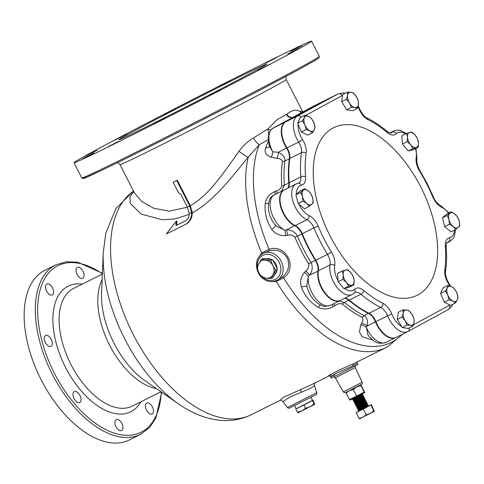 <?xml version="1.0" encoding="UTF-8"?>
<svg xmlns="http://www.w3.org/2000/svg" width="484" height="484" viewBox="0 0 484 484"><rect width="100%" height="100%" fill="white"/><g stroke="black" fill="none" stroke-linecap="round" stroke-linejoin="round"><path stroke-width="0.73" d="M269.606 146.192A5.524 4.06 19.1 0 1 268.239 147.33A5.524 4.06 19.1 0 1 265.692 147.862A120.298 66.193 -116.5 0 1 268.493 141.056M294.75 405.677L296.226 408.798L302.119 405.943L312.579 400.431L310.909 397.406M273.073 274.622A9.39 7.841 61.5 0 1 270.139 277.489A9.39 7.841 61.5 0 1 266.055 278.118L271.203 278.56L275.753 270.235L272.879 265.631L270.816 260.586L261.324 259.255L256.774 267.579L258.837 272.625L261.717 277.229L266.055 278.118A9.39 7.841 61.5 0 1 258.837 272.625A9.39 7.841 61.5 0 1 258.644 263.635A9.39 7.841 61.5 0 1 265.662 260.138A9.39 7.841 61.5 0 1 272.879 265.631A9.39 7.841 61.5 0 1 273.073 274.622M52.308 294.865A6.074 3.346 63.5 0 0 52.502 287.913A6.074 3.346 63.5 0 0 46.827 284.017A6.074 3.346 63.5 0 0 46.766 284.048A6.074 3.346 63.5 0 0 46.573 291.005A6.074 3.346 63.5 0 0 52.248 294.895A6.074 3.346 63.5 0 0 52.308 294.865M51.05 346.314A6.074 3.346 63.5 0 0 51.243 339.363A6.074 3.346 63.5 0 0 45.569 335.466A6.074 3.346 63.5 0 0 45.508 335.497A6.074 3.346 63.5 0 0 45.315 342.448A6.074 3.346 63.5 0 0 50.989 346.344A6.074 3.346 63.5 0 0 51.05 346.314M79.793 402.488A6.074 3.346 63.5 0 0 79.987 395.537A6.074 3.346 63.5 0 0 74.312 391.641A6.074 3.346 63.5 0 0 74.258 391.671A6.074 3.346 63.5 0 0 74.058 398.622A6.074 3.346 63.5 0 0 79.733 402.519A6.074 3.346 63.5 0 0 79.793 402.488M121.702 430.476A6.074 3.346 63.5 0 0 121.901 423.524A6.074 3.346 63.5 0 0 116.22 419.628A6.074 3.346 63.5 0 0 116.166 419.658A6.074 3.346 63.5 0 0 115.966 426.616A6.074 3.346 63.5 0 0 121.641 430.506A6.074 3.346 63.5 0 0 121.702 430.476M152.224 413.893A6.074 3.346 63.5 0 0 152.424 406.941A6.074 3.346 63.5 0 0 146.749 403.045A6.074 3.346 63.5 0 0 146.688 403.075A6.074 3.346 63.5 0 0 146.489 410.027A6.074 3.346 63.5 0 0 152.17 413.923A6.074 3.346 63.5 0 0 152.224 413.893M82.831 278.282A6.074 3.346 63.5 0 0 83.03 271.33A6.074 3.346 63.5 0 0 77.349 267.434A6.074 3.346 63.5 0 0 77.295 267.464A6.074 3.346 63.5 0 0 77.095 274.416A6.074 3.346 63.5 0 0 82.77 278.312A6.074 3.346 63.5 0 0 82.831 278.282M269.152 64.56L257.845 70.277L269.152 64.56M220.196 90.121L208.888 95.838L220.196 90.121M165.28 118.157L153.966 123.874L165.28 118.157M119.112 141.159L107.805 146.876L119.112 141.159M94.071 152.962L82.758 158.679L94.071 152.962M96.86 150.397L85.553 156.114L96.86 150.397M126.735 134.165L115.428 139.882L126.735 134.165M175.692 108.604L164.385 114.321L175.692 108.604M230.614 80.568L219.306 86.285L230.614 80.568M276.781 57.566L265.468 63.283L276.781 57.566M301.822 45.768L290.515 51.485L301.822 45.768M299.033 48.327L287.72 54.045L299.033 48.327M254.717 71.075A82.867 1.355 -27.1 0 0 266.557 64.184A82.867 1.355 -27.1 0 0 213.383 89.933A82.867 1.355 -27.1 0 0 130.849 132.791A82.867 1.355 -27.1 0 0 119.016 139.682A82.867 1.355 -27.1 0 0 172.183 113.934A82.867 1.355 -27.1 0 0 254.717 71.075M316.796 392.591C317.014 393.782 316.609 394.545 315.58 394.871L288.906 408.321L287.405 407.637L316.796 392.591L314.443 385.579L310.988 388.089L289.607 397.189L283.086 401.611C281.446 400.383 280.411 399.959 279.97 400.341M280.061 400.322L283.261 397.431L311.956 384.465M330.953 374.973C320.747 379.553 341.426 368.499 353.586 363.72L386.129 347.506A126.512 69.611 -116.5 0 1 276.291 281.482L273.127 281.573M329.888 375.53L328.981 375.935C329.084 375.596 329.646 375.874 330.669 376.782L331.316 378.058L357.876 364.47L357.222 363.194L353.29 365.704L336.386 373.243C329.362 377.302 328.848 377.804 334.843 374.749M287.236 258.026C283.013 251.456 277.029 249.03 269.298 250.748L262.612 253.604A15.192 12.681 61.5 0 1 281.222 261.293A15.192 12.681 61.5 0 1 277.12 280.296L282.626 276.806C288.555 271.542 290.091 265.286 287.236 258.026M395.809 337.523L395.797 337.529A20.165 11.096 -116.5 0 1 395.603 337.632A20.165 11.096 -116.5 0 1 376.861 324.879A20.165 11.096 -116.5 0 1 375.469 321.83A11.047 6.08 63.5 0 0 374.707 320.16A11.047 6.08 63.5 0 0 368.584 313.475A109.112 60.034 -116.5 0 1 348.825 300.28A11.047 6.08 63.5 0 0 344.602 298.289M340.282 300.437A20.165 11.096 -116.5 0 1 340.077 300.546A20.165 11.096 -116.5 0 1 321.328 287.792A20.165 11.096 -116.5 0 1 317.946 270.949A11.047 6.08 63.5 0 0 316.088 261.717A11.047 6.08 63.5 0 0 315.356 260.404A109.112 60.034 -116.5 0 1 308.084 247.433A109.112 60.034 -116.5 0 1 301.804 233.923A11.047 6.08 63.5 0 0 301.169 232.556A11.047 6.08 63.5 0 0 294.823 225.768A20.165 11.096 -116.5 0 1 283.243 213.371A20.165 11.096 -116.5 0 1 284.005 190.024A20.165 11.096 -116.5 0 1 284.217 189.922M287.593 188.234A11.047 6.08 63.5 0 0 288.779 182.94A109.112 60.034 -116.5 0 1 289.372 158.685A11.047 6.08 63.5 0 0 287.478 149.701A11.047 6.08 63.5 0 0 286.57 148.11A20.165 11.096 -116.5 0 1 284.913 145.206A20.165 11.096 -116.5 0 1 285.481 121.956L325.926 99.976A20.165 11.096 -116.5 0 1 326.119 99.879A20.165 11.096 -116.5 0 1 326.325 99.783M297.684 114.762L293.546 117.013A98.887 1.615 152.9 0 1 293.086 117.267L273.091 128.127A1.658 1.385 61.5 0 0 273.055 128.145C268.094 131.769 267.023 138.037 269.848 146.948L272.758 151.819L278.264 152.242L280.194 153.325C283.473 155.328 285.076 157.838 284.997 160.863L289.753 158.734M275.408 225.012L276.491 226.24L284.792 230.239L286.516 229.9C290.696 229.833 294.103 231.455 296.722 234.77L297.43 236.107L302.234 233.754M372.48 339.913L362.117 336.804L359.43 331.897L360.755 324.958L361.566 323.415C363.139 320.977 363.345 318.95 362.183 317.341A109.862 60.452 -116.5 0 1 342.291 304.055C339.841 303.25 337.396 303.777 334.952 305.646L333.349 306.656C328.297 309.397 323.312 309.645 318.399 307.388C310.462 302.766 304.775 295.996 301.344 287.079C299.796 281.627 300.854 276.709 304.521 272.317L305.846 270.973C308.223 269.031 309.137 266.678 308.586 263.907A109.862 60.452 -116.5 0 1 294.944 237.245A5.524 0.538 157.2 0 0 297.43 236.107A109.112 60.034 63.5 0 0 310.976 262.582L311.648 263.931C312.797 268.003 312.126 271.724 309.639 275.087L308.35 276.285L306.777 285.536C307.854 290.811 310.147 295.518 313.65 299.656L317.679 303.377L322.368 305.773C323.094 306.65 325.829 306.481 330.578 305.277L340.077 300.546M338.981 301.09L344.451 302.458A109.112 60.034 63.5 0 0 364.21 315.653C366.666 317.28 367.737 319.997 367.423 323.79L367.168 325.968L366.285 327.311L368.076 335.388M93.067 151.613A133.421 2.178 -27.1 0 0 74.016 162.709A133.421 2.178 -27.1 0 0 159.617 121.248A133.421 2.178 -27.1 0 0 292.499 52.254A133.421 2.178 -27.1 0 0 311.557 41.158A133.421 2.178 -27.1 0 0 225.949 82.619A133.421 2.178 -27.1 0 0 93.067 151.613M141.413 433.918A94.749 52.133 -116.5 0 1 140.511 434.39L129.361 439.944A94.749 52.133 -116.5 0 1 40.862 379.22A94.749 52.133 -116.5 0 1 43.953 270.81A94.749 52.133 -116.5 0 1 44.861 270.338L56.005 264.784A94.749 52.133 -116.5 0 0 55.103 265.256A94.749 52.133 -116.5 0 0 52.012 373.666A94.749 52.133 -116.5 0 0 140.511 434.39L149.683 427.384L155.915 418.001L161.692 392.258M366.049 405.525L367.943 404.818L367.253 405.404C364.162 407.359 355.498 411.932 359.309 410.136M365.85 405.144L366.914 404.933L358.983 409.664L358.662 410.862L368.572 406.136M367.979 404.83L368.167 405.247L367.441 405.78C364.355 407.734 355.692 412.308 359.503 410.511M361.602 394.333L361.59 394.339C358.499 396.293 349.835 400.867 353.647 399.07M353.423 398.52L352.8 399.415L352.999 399.796L353.84 399.445C350.029 401.242 358.692 396.668 361.784 394.72L362.395 393.916M361.953 394.932L362.946 394.998L362.22 395.567C359.128 397.521 350.464 402.095 354.276 400.298M362.504 394.182L361.881 395.095L354.191 399.657L353.429 400.643L353.81 400.964L362.516 397.007M362.946 394.998L363.133 395.416L362.413 395.948C359.322 397.896 350.658 402.47 354.469 400.679M357.44 398.828L363.212 396.287L362.849 396.801C359.757 398.749 351.094 403.323 354.905 401.526M363.538 396.208L362.583 396.16L354.578 401.061L354.258 402.252L358.795 400.189M363.575 396.227L363.762 396.644L363.042 397.176C359.951 399.131 351.287 403.704 355.099 401.908M362.274 398.144L364.168 397.443L363.478 398.029C360.386 399.978 351.723 404.551 355.534 402.761M363.762 396.644L361.796 398.441L355.208 402.289L354.687 403.105L355.843 403.535L359.642 401.853M364.204 397.455L364.391 397.872L363.672 398.405C360.58 400.359 351.916 404.933 355.728 403.136M363.841 398.622L364.833 398.683L364.107 399.258C361.016 401.212 352.352 405.786 356.163 403.989M364.391 397.872L363.768 398.786L355.837 403.517L355.51 404.709L356.357 404.364C352.546 406.161 361.209 401.587 364.301 399.639L365.021 399.1L364.833 398.683M363.532 400.607L365.426 399.899L364.736 400.486C361.645 402.44 352.981 407.014 356.793 405.217M365.021 399.1L364.398 400.014L356.466 404.751L355.946 405.562L357.101 405.991L356.769 407.171L357.73 407.219M365.462 399.917L365.65 400.329L364.93 400.867C361.838 402.815 353.175 407.389 356.986 405.592M365.099 401.079L366.092 401.145L365.366 401.714C362.274 403.668 353.61 408.242 357.422 406.445M366.092 401.145L366.279 401.563L365.559 402.095C362.468 404.043 353.804 408.617 357.615 406.826M365.42 404.291L367.314 403.589L366.358 403.535L358.36 408.454L357.204 408.018L357.966 407.032L365.729 402.307L366.721 402.373L365.995 402.948C362.903 404.896 354.24 409.47 358.051 407.673M366.721 402.373L366.908 402.791L366.188 403.323C363.097 405.277 354.433 409.851 358.245 408.054L357.404 408.399M367.314 403.589L366.624 404.176C363.532 406.124 354.869 410.698 358.68 408.907M358.354 408.435L358.021 409.627L358.989 409.682L362.788 408M367.35 403.602L367.537 404.019L366.811 404.551C363.726 406.506 355.062 411.079 358.874 409.282M360.919 394.69L361.258 394.545M357.537 397.733L361.887 395.779M359.957 403.747L364.162 401.835M361.941 406.336L366.291 404.382M350.059 400.117L364.809 392.566L364.246 392.119L349.509 399.639L350.059 400.117M346.006 392.318L346.157 393.093L348.976 390.872M349.811 390.461L353.308 389.529L356.351 387.121M357.204 386.674L360.895 385.566L360.743 384.78M360.864 384.713L364.809 392.572M364.246 392.119L360.895 385.566M356.66 396.075L353.308 389.529M349.509 399.639L346.157 393.093M360.247 410.48L367.616 405.997L368.572 406.046L371.307 404.672L374.368 411.255L359.582 418.799M374.362 411.267L373.805 410.807L370.351 413.445L366.225 414.764L362.982 417.202L359.074 418.327L359.624 418.787M371.307 404.672L370.871 405.072L373.805 410.807M370.871 405.072L363.29 409.028L366.225 414.764M363.29 409.028L356.139 412.592L359.074 418.327M356.139 412.592L359.092 410.88M368.572 406.046L359.231 410.892M365.65 400.329L365.027 401.242L357.095 405.979M274.609 274.561A9.117 7.611 -118.5 0 0 276.89 270.387M277.036 268.426A9.117 7.611 -118.5 0 0 272.952 260.44M271.464 259.491A9.117 7.611 -118.5 0 0 266.309 258.771M189.776 205.978L191.567 212.379L189.196 213.583A127.619 70.222 63.5 0 0 189.196 213.601L187.405 207.188L189.776 205.978L176.733 180.49A94.471 1.543 152.9 0 1 173.181 182.262L173.714 181.972A93.364 1.525 -27.1 0 0 177.271 180.199L190.309 205.688C209.651 194.889 224.558 171.197 239.072 151.256C243.149 145.636 247.947 141.213 253.459 137.976L267.876 128.938L277.108 119.663L286.449 114.399A93.364 1.525 -27.1 0 0 286.673 114.278A93.364 1.525 -27.1 0 0 286.891 114.157C291.912 110.062 296.293 109.16 300.044 111.459L302.494 111.368L286.213 79.564L285.869 76.478M189.19 214.358L175.238 218.913L162.164 219.766L141.231 214.085L130.238 203.353L129.893 197.339L133.766 191.555M286.213 79.564A93.364 1.525 -27.1 0 1 272.879 87.332A93.364 1.525 -27.1 0 1 179.891 135.611A93.364 1.525 -27.1 0 1 119.984 164.627L134.522 193.031L141.806 201.538L153.737 208.259L169.327 211.187L187.393 207.158M259.285 256.363L261.735 253.029L269.05 249.266C285.808 243.398 298.307 267.628 283.666 277.828L276.291 281.482A1.658 0.817 -98 0 0 275.989 280.835M253.459 137.976A11.047 4.435 -120.2 0 0 259.23 144.801L248.244 157.137C231.086 177.997 213.214 201.616 192.281 212.809C192.257 217.395 190.46 221.031 186.878 223.723M189.196 213.601C189.329 216.493 188.24 218.835 185.929 220.631L175.982 225.586L176.17 221.357L176.872 220.976L176.66 225.217L186.304 220.414M192.281 212.809L190.309 205.688M262.14 253.876A1.658 0.835 44.8 0 0 261.735 253.029A126.512 69.611 -116.5 0 1 248.244 157.137A11.047 1.948 38.1 0 1 239.072 151.256M296.504 115.404L313.499 106.171A1.658 1.385 61.5 0 1 313.535 106.153L293.546 117.013A5.524 4.628 61.5 0 1 286.891 114.157M268.886 135.109L267.876 128.938A5.524 2.535 19.9 0 0 270.695 130.166M268.36 139.592L259.23 144.801A124.255 68.371 -116.5 0 0 269.05 249.266L269.298 250.748M294.944 237.245C293.014 235.17 290.563 234.522 287.593 235.303L285.723 235.587C280.012 235.974 275.39 233.929 271.857 229.446C266.581 221.333 264.373 212.676 265.22 203.48C266.236 198.107 269.334 194.175 274.513 191.682L276.273 190.968C279.214 190.091 281.065 188.403 281.827 185.904A109.862 60.452 -116.5 0 1 282.426 161.487C281.773 159.545 279.988 158.48 277.072 158.304L271.161 157.258C265.952 155.31 264.131 152.176 265.692 147.862M282.426 161.487A5.524 3.624 8.4 0 0 284.997 160.863A109.112 60.034 63.5 0 0 284.404 185.118L281.507 191.265M302.476 111.338A11.047 11.047 -45.8 0 0 302.821 111.973L302.494 111.368M300.794 112.766A5.524 4.374 136.4 0 1 300.044 111.459L301.163 112.875M286.449 114.399A5.524 4.598 61.5 0 0 293.086 117.267L288.803 119.59M360.755 324.958A5.524 2.275 -153.2 0 1 366.285 327.311A20.165 11.096 63.5 0 0 386.105 342.363L395.603 337.632M361.566 323.415A5.524 2.19 -152.2 0 1 367.168 325.968L375.899 321.672M334.952 305.646L333.688 303.728M333.349 306.656L332.054 304.539M304.521 272.317A5.524 0.569 -136.7 0 1 308.35 276.285A20.165 11.096 63.5 0 0 315.217 297.902A20.165 11.096 63.5 0 0 330.578 305.277M305.846 270.973A5.524 0.551 -135.4 0 1 309.639 275.087L318.315 271.004M287.593 235.303A5.524 0.49 81.4 0 0 286.516 229.9L294.992 225.447M285.723 235.587A5.524 0.508 82.7 0 0 284.792 230.239A20.165 11.096 63.5 0 1 271.246 211.823A20.165 11.096 63.5 0 1 274.507 194.756L284.005 190.024M285.518 121.974L273.091 128.127A20.165 11.096 63.5 0 0 272.758 151.819A5.524 2.384 -77.4 0 1 271.161 157.258M274.513 191.682L275.577 194.217M286.952 147.85L278.264 152.242A5.524 2.093 -81.4 0 1 277.072 158.304M276.273 190.968L277.205 193.412M402.186 334.353A124.255 68.371 -116.5 0 1 392.548 341.764A124.255 68.371 -116.5 0 1 283.666 277.828L282.626 276.806M176.17 221.357L166.351 233.984L187.054 223.632M186.219 224.086C190.018 221.134 191.797 217.243 191.567 212.416A127.619 70.222 -116.5 0 1 191.567 212.379M176.733 180.49L177.271 180.199M173.181 182.262L178.602 192.856L180.859 194.393L187.405 207.188M175.982 225.586L176.66 225.217M261.324 259.255L263.054 258.317L272.546 259.642L277.483 269.298L272.934 277.622L271.203 278.56M272.546 259.642L270.816 260.586M277.483 269.298L275.753 270.235M296.202 408.744L312.537 400.359M314.769 404.285L314.14 403.765L310.226 406.754L305.543 408.254L301.871 411.019L297.436 412.289L298.065 412.81L314.769 404.285L312.997 400.129M312.507 400.577L314.14 403.765M295.809 409.101L297.436 412.289M303.916 405.066L305.543 408.254M332.804 128.163A93.612 51.51 -116.5 0 1 420.723 186.884A93.612 51.51 -116.5 0 1 418.085 294.81A93.612 51.51 -116.5 0 1 330.167 236.095A93.612 51.51 -116.5 0 1 332.804 128.163M396.208 337.324A20.165 11.096 -116.5 0 1 396.015 337.427A20.165 11.096 -116.5 0 1 377.272 324.673A20.165 11.096 -116.5 0 1 375.88 321.624A11.047 6.08 63.5 0 0 368.996 313.269A109.112 60.034 -116.5 0 1 349.242 300.074A11.047 6.08 63.5 0 0 345.013 298.083M344.566 288.422L349.091 287.218L353.907 284.816L354.143 280.399L353.272 276.533L350.93 272.801L347.476 269.624L342.315 270.998L337.499 273.393L338.135 281.682L343.93 288.591L344.566 288.422A16.849 9.269 63.5 0 0 354.591 289.287A3.315 2.723 -135.4 0 1 354.469 292.85L352.183 294.514L340.488 300.34A20.165 11.096 -116.5 0 1 321.745 287.587A20.165 11.096 -116.5 0 1 318.357 270.744A11.047 6.08 63.5 0 0 315.768 260.198A109.112 60.034 -116.5 0 1 308.496 247.227A109.112 60.034 -116.5 0 1 302.216 233.718A11.047 6.08 63.5 0 0 295.234 225.562A20.165 11.096 -116.5 0 1 283.66 213.166A20.165 11.096 -116.5 0 1 284.417 189.819L296.111 183.993A20.165 11.096 -116.5 0 0 295.355 207.34A20.165 11.096 -116.5 0 0 306.929 219.736L295.234 225.562M288.004 188.028A11.047 6.08 63.5 0 0 289.196 182.734A109.112 60.034 -116.5 0 1 289.789 158.48A11.047 6.08 63.5 0 0 286.982 147.904A20.165 11.096 -116.5 0 1 285.324 145A20.165 11.096 -116.5 0 1 285.893 121.75L326.337 99.771A20.165 11.096 -116.5 0 1 326.531 99.674A20.165 11.096 -116.5 0 1 326.724 99.577M343.93 288.591L348.746 286.195L353.907 284.816M338.135 281.682L342.95 279.28L346.399 282.462L348.746 286.195M342.315 270.998L343.186 274.864L342.95 279.28M343.186 274.864A8.288 4.562 63.5 0 0 346.399 282.462A8.288 4.562 63.5 0 0 351.88 285.227A8.288 4.562 63.5 0 0 354.143 280.399A8.288 4.562 63.5 0 0 350.93 272.801A8.288 4.562 63.5 0 0 345.449 270.036A8.288 4.562 63.5 0 0 343.186 274.864M298.924 204.194L304.43 208.786L309.24 206.384L313.269 202.79L312.694 198.095L311.018 193.957L308.435 191.065L304.745 188.724L299.929 191.126L295.906 194.719L298.156 203.552L298.924 204.194A16.849 9.269 63.5 0 0 309.107 215.592A14.363 7.901 -116.5 0 1 317.353 224.419A14.363 7.901 -116.5 0 1 318.182 226.197A105.796 58.213 63.5 0 0 331.322 251.874A14.363 7.901 -116.5 0 1 332.278 253.58A14.363 7.901 -116.5 0 1 334.686 265.583A16.849 9.269 63.5 0 0 338.056 280.666M298.156 203.552L302.966 201.15L306.656 203.492L309.24 206.384M295.906 194.719L300.715 192.323L302.397 196.462L302.966 201.15M304.745 188.724L300.715 192.323M303.28 190.248A8.288 4.562 63.5 0 0 302.397 196.462A8.288 4.562 63.5 0 0 306.656 203.492A8.288 4.562 63.5 0 0 311.805 204.308A8.288 4.562 63.5 0 0 312.694 198.095A8.288 4.562 63.5 0 0 308.435 191.065A8.288 4.562 63.5 0 0 303.28 190.248M297.654 123.16L302.464 120.764L304.878 124.872L306.178 129.537L301.363 131.932L307.691 135.133L312.507 132.731L314.364 129.67L315.12 127.159L313.814 122.494L311.406 118.38L308.798 116.511L305.077 115.186L300.268 117.582L297.654 123.16L298.108 124.243A16.849 9.269 63.5 0 0 302.488 139.495A14.363 7.901 -116.5 0 1 303.668 141.558A14.363 7.901 -116.5 0 1 306.13 153.246A105.796 58.213 63.5 0 0 305.555 176.763A14.363 7.901 -116.5 0 1 301.369 185.281A16.849 9.269 63.5 0 0 296.396 194.278M306.178 129.537L309.893 130.862L312.507 132.731M301.363 131.932L298.108 124.243M305.077 115.186L304.327 117.697L302.464 120.764M308.798 116.511A8.288 4.562 63.5 0 0 304.327 117.697A8.288 4.562 63.5 0 0 304.878 124.872A8.288 4.562 63.5 0 0 309.893 130.862A8.288 4.562 63.5 0 0 314.364 129.67A8.288 4.562 63.5 0 0 313.814 122.494A8.288 4.562 63.5 0 0 308.798 116.511M403.142 309.827L398.326 312.228L397.304 319.404L402.222 327.523L408.169 328.467L412.985 326.065L414.05 322.205L414.008 318.889L412.102 314.558L409.083 310.77L406.663 310.026L403.142 309.827L403.178 313.142L402.113 317.002L405.132 320.789L407.038 325.121L410.565 325.321L412.985 326.065M448.015 285.445L443.199 287.847L440.585 293.425L444.3 302.197L450.622 305.392L455.438 302.996L457.295 299.929L458.052 297.418L456.751 292.753L454.337 288.646L451.729 286.77L448.015 285.445L447.258 287.962L445.401 291.023L447.809 295.137L449.11 299.796L452.83 301.121L455.438 302.996M451.276 211.792L446.46 214.194L442.436 217.794L444.687 226.621L450.961 231.854L455.777 229.458L459.8 225.859L459.225 221.17L457.549 217.026L454.966 214.134L451.276 211.792L447.252 215.392L448.928 219.53L449.503 224.225L453.193 226.566L455.777 229.458M406.614 133.36L401.799 135.762L402.434 144.044L408.23 150.96L413.39 149.58L418.2 147.184L418.436 142.768L417.565 138.896L415.224 135.169L411.775 131.987L406.614 133.36L407.48 137.226L407.244 141.649L410.698 144.825L413.04 148.558L418.2 147.184M347.536 92.111L342.72 94.513L341.698 101.688L346.617 109.807L352.564 110.751L357.38 108.349L358.444 104.49L358.402 101.174L356.496 96.842L353.483 93.055L351.063 92.311L347.536 92.111L347.579 95.427L346.508 99.287L349.527 103.074L351.432 107.406L354.96 107.605L357.38 108.349M346.617 109.807L351.432 107.406M341.698 101.688L346.508 99.287M356.496 96.842A8.288 4.562 63.5 0 0 351.063 92.311A8.288 4.562 63.5 0 0 347.579 95.427A8.288 4.562 63.5 0 0 349.527 103.074A8.288 4.562 63.5 0 0 354.96 107.605A8.288 4.562 63.5 0 0 358.444 104.49A8.288 4.562 63.5 0 0 356.496 96.842M402.434 144.044L407.244 141.649M408.23 150.96L413.04 148.558M418.436 142.768A8.288 4.562 63.5 0 0 415.224 135.169A8.288 4.562 63.5 0 0 409.742 132.398A8.288 4.562 63.5 0 0 407.48 137.226A8.288 4.562 63.5 0 0 410.698 144.825A8.288 4.562 63.5 0 0 416.173 147.596A8.288 4.562 63.5 0 0 418.436 142.768M442.436 217.794L447.252 215.392M444.687 226.621L449.503 224.225M458.342 227.383A8.288 4.562 63.5 0 0 459.225 221.17A8.288 4.562 63.5 0 0 454.966 214.134A8.288 4.562 63.5 0 0 449.817 213.317A8.288 4.562 63.5 0 0 448.928 219.53A8.288 4.562 63.5 0 0 453.193 226.566A8.288 4.562 63.5 0 0 458.342 227.383M440.585 293.425L445.401 291.023M444.3 302.197L449.11 299.796M452.83 301.121A8.288 4.562 63.5 0 0 457.295 299.929A8.288 4.562 63.5 0 0 456.751 292.753A8.288 4.562 63.5 0 0 451.729 286.77A8.288 4.562 63.5 0 0 447.258 287.962A8.288 4.562 63.5 0 0 447.809 295.137A8.288 4.562 63.5 0 0 452.83 301.121M402.222 327.523L407.038 325.121M397.304 319.404L402.113 317.002M405.132 320.789A8.288 4.562 63.5 0 0 410.565 325.321A8.288 4.562 63.5 0 0 414.05 322.205A8.288 4.562 63.5 0 0 412.102 314.558A8.288 4.562 63.5 0 0 406.663 310.026A8.288 4.562 63.5 0 0 403.178 313.142A8.288 4.562 63.5 0 0 405.132 320.789M300.836 389.324A3.315 0.611 -112.5 0 0 301.399 392.125M353.586 363.72A1.658 1.143 -115.7 0 0 353.29 365.704M357.718 386.129L349.091 390.818C343.035 393.794 345.782 392.336 344.493 392.706L343.271 391.889L362.099 382.251L355.335 367.556L335.309 377.798C334.226 376.885 333.591 376.631 333.409 377.03M263.145 277.586A13.534 11.301 -118.5 0 0 277.544 277.81A13.534 11.301 -118.5 0 0 279.183 262.346A13.534 11.301 -118.5 0 0 265.413 254.499A13.534 11.301 -118.5 0 0 257.258 266.442M368.76 313.148L364.21 315.653A5.524 3.733 116.4 0 0 362.183 317.341M315.737 260.156L310.976 262.582A5.524 0.72 148.6 0 0 308.586 263.907M86.485 176.224A132.313 2.16 -27.1 0 0 154.807 144.069A132.313 2.16 -27.1 0 0 299.977 68.891C257.966 91.857 142.272 151.026 101.265 170.513L84.283 178.239L82.903 178.59L81.814 177.955A133.421 2.178 -27.1 0 0 167.416 136.494A133.421 2.178 -27.1 0 0 300.298 67.5A133.421 2.178 -27.1 0 0 319.355 56.398L311.557 41.158M145.291 380.926A69.254 38.109 -116.5 0 1 101.567 293.171L103.261 252.6A119.487 65.745 -116.5 0 0 178.699 404.007L145.291 380.926M160.997 391.78L132.12 406.167A65.739 36.173 -116.5 0 1 70.712 364.029A65.739 36.173 -116.5 0 1 72.854 288.809A65.739 36.173 -116.5 0 1 73.483 288.482L102.366 274.095M140.886 401.799A70.162 38.605 -116.5 0 1 131.454 411.424A70.162 38.605 -116.5 0 1 65.564 367.41A70.162 38.605 -116.5 0 1 67.542 286.522A70.162 38.605 -116.5 0 1 82.25 284.114M161.257 391.961A93.091 51.219 -116.5 0 1 141.897 431.831A93.091 51.219 -116.5 0 1 54.474 373.436A93.091 51.219 -116.5 0 1 57.094 266.115A93.091 51.219 -116.5 0 1 102.378 273.775M280.169 400.298L251.039 414.812A126.512 69.611 -116.5 0 1 134.558 337.003A126.512 69.611 -116.5 0 1 133.53 191.095M313.463 106.19A1.658 1.385 61.5 0 1 313.499 106.171L313.729 106.05A20.165 11.096 63.5 0 0 313.535 106.153L325.944 99.988M156.453 388.64A65.739 36.173 -116.5 0 1 109.106 344.184A65.739 36.173 -116.5 0 1 102.136 279.607M342.291 304.055A5.524 2.856 130 0 1 344.451 302.458L349.085 299.941M281.827 185.904A5.524 2.716 175.3 0 0 284.404 185.118L289.208 182.928M313.928 105.96A20.165 11.096 63.5 0 0 313.729 106.05L326.119 99.879M318.399 307.388A5.524 2.003 115.3 0 1 320.372 304.981M301.344 287.079A5.524 1.398 163.7 0 1 307.031 286.728M271.857 229.446A5.524 1.222 142.2 0 0 275.547 225.205M265.22 203.48A5.524 1.869 -170 0 0 268.553 203.286M191.567 212.416L192.251 212.046M405.447 133.941A16.849 9.269 63.5 0 0 396.299 133.693A14.363 7.901 -116.5 0 1 387.115 132.441A105.796 58.213 63.5 0 0 367.955 119.651A14.363 7.901 -116.5 0 1 359.001 108.779A16.849 9.269 63.5 0 0 357.991 106.528M359.001 108.779A3.315 0.405 -21.8 0 1 359.6 108.785L358.202 105.736M301.369 185.281A3.315 2.741 78.6 0 0 298.235 183.267L298.513 183.17A11.047 6.08 63.5 0 0 300.891 176.908A109.112 60.034 -116.5 0 1 301.484 152.654A11.047 6.08 63.5 0 0 299.584 143.663A11.047 6.08 63.5 0 0 298.676 142.078A20.165 11.096 -116.5 0 1 297.019 139.174A20.165 11.096 -116.5 0 1 297.587 115.924L285.893 121.75M289.789 158.48L301.484 152.654A3.315 2.172 8.4 0 1 306.13 153.246M448.553 213.154A16.849 9.269 63.5 0 0 441.783 207.388A14.363 7.901 -116.5 0 1 432.708 196.782A105.796 58.213 63.5 0 0 426.616 183.684A105.796 58.213 63.5 0 0 419.567 171.106A14.363 7.901 -116.5 0 1 416.198 157.397A16.849 9.269 63.5 0 0 415.46 148.552M416.198 157.397A3.315 2.22 10.1 0 1 416.984 159.212L415.992 148.285M432.708 196.782A3.315 0.321 -22.8 0 1 433.289 196.728L427.088 183.406L419.918 170.61C417.474 166.278 416.494 162.479 416.984 159.212M352.183 294.514A20.165 11.096 -116.5 0 1 333.44 281.761A20.165 11.096 -116.5 0 1 330.052 264.917A11.047 6.08 63.5 0 0 328.194 255.685A11.047 6.08 63.5 0 0 327.462 254.372A109.112 60.034 -116.5 0 1 320.19 241.401A109.112 60.034 -116.5 0 1 313.91 227.891A11.047 6.08 63.5 0 0 313.275 226.524A11.047 6.08 63.5 0 0 306.929 219.736A3.315 2.287 -65.3 0 0 309.107 215.592M302.216 233.718L313.91 227.891A3.315 0.321 -22.8 0 1 318.182 226.197M455.323 229.682L455.299 231.709L454.155 236.712L453.272 238.352L449.824 241.456A20.165 11.096 -116.5 0 1 448.269 241.988A11.047 6.08 63.5 0 0 447.416 242.278C446.992 243.198 446.242 241.655 446.157 247.185A3.315 1.627 -4.7 0 0 445.334 246.217A14.363 7.901 -116.5 0 1 449.521 237.698A16.849 9.269 63.5 0 0 454.476 230.1M449.521 237.698A3.315 2.741 78.6 0 1 448.269 241.988L447.01 242.617M318.357 270.744L330.052 264.917A3.315 2.22 10.1 0 1 334.686 265.583M449.824 285.983A16.849 9.269 63.5 0 0 449.787 285.911A16.849 9.269 63.5 0 0 448.402 283.485A14.363 7.901 -116.5 0 1 444.76 269.733A105.796 58.213 63.5 0 0 445.334 246.217M413.415 324.849L449.315 305.337A16.849 9.269 63.5 0 0 449.848 305.005M449.315 305.337A3.315 2.765 61.5 0 1 448.42 309.482A3.315 2.765 61.5 0 1 448.347 309.524L408.048 331.419M354.591 289.287A14.363 7.901 -116.5 0 1 363.774 290.533A105.796 58.213 63.5 0 0 382.935 303.329A14.363 7.901 -116.5 0 1 390.897 312.023A14.363 7.901 -116.5 0 1 391.889 314.195A16.849 9.269 63.5 0 0 401.623 326.531M409.137 327.983A3.315 2.765 61.5 0 1 407.976 331.461A3.315 2.765 61.5 0 1 407.903 331.498A20.165 11.096 -116.5 0 1 407.709 331.601A20.165 11.096 -116.5 0 1 388.967 318.847A20.165 11.096 -116.5 0 1 387.575 315.798A11.047 6.08 63.5 0 0 386.819 314.128A11.047 6.08 63.5 0 0 380.69 307.443L368.996 313.269M375.88 321.624L387.575 315.798A3.315 0.405 -21.8 0 1 391.889 314.195M331.322 251.874A3.315 0.43 -31.4 0 1 327.462 254.372L315.768 260.198M302.488 139.495A3.315 0.514 -32.4 0 1 298.676 142.078L286.982 147.904M342.593 95.396A16.849 9.269 63.5 0 0 342.019 95.663L305.755 115.367M387.115 132.441A3.315 1.712 -50 0 0 386.77 131.14C389.687 133.021 391.145 133.584 391.145 132.834A11.047 6.08 63.5 0 0 392.07 132.162L390.467 132.961M396.299 133.693A3.315 2.723 -135.4 0 0 392.07 132.162A20.165 11.096 -116.5 0 1 393.752 130.934L389.856 132.876M301.242 117.098A3.315 2.765 61.5 0 0 297.587 115.924L338.032 93.944L326.337 99.771M342.019 95.663A3.315 2.765 61.5 0 0 338.032 93.944A20.165 11.096 -116.5 0 1 338.225 93.848L326.531 99.674M305.555 176.763A3.315 1.627 -4.7 0 0 300.891 176.908L289.196 182.734M382.935 303.329A3.315 2.239 -63.6 0 1 380.69 307.443A109.112 60.034 -116.5 0 1 360.931 294.248A11.047 6.08 63.5 0 0 354.79 292.614L354.469 292.85M363.774 290.533A3.315 1.712 -50 0 1 360.931 294.248L349.242 300.074M448.402 283.485A3.315 0.514 -32.4 0 0 448.722 282.94C446.206 278.669 445.153 274.839 445.558 271.451C446.665 263.925 446.865 255.836 446.157 247.185M444.76 269.733A3.315 2.172 8.4 0 1 445.558 271.451M441.783 207.388A3.315 2.287 -65.3 0 0 440.688 205.609C436.925 203.183 434.463 200.219 433.289 196.728M419.567 171.106A3.315 0.43 -31.4 0 0 419.918 170.61M367.955 119.651A3.315 2.239 -63.6 0 0 366.957 117.915C364.065 116.384 361.615 113.341 359.6 108.785M314.443 385.579C314.261 384.054 314.437 383.098 314.957 382.717M362.099 382.251C362.304 383.473 362.129 384.151 361.572 384.278L349.073 390.824M262.612 253.604C256.224 258.099 254.778 264.482 258.274 272.746C261.215 278.711 268.535 284.12 277.12 280.296M81.814 177.955L74.016 162.709M251.039 414.812C241.758 419.332 231.89 421.195 221.436 420.421C206.68 419.12 192.432 413.645 178.699 404.007M133.481 190.998L115.864 208.658L105.778 233.264L103.261 252.6M403.045 333.924L387.702 346.689L386.129 347.506M363.212 397.388L364.168 397.443M364.47 399.851L365.426 399.899M366.987 404.769L367.943 404.818M353.955 399.844L352.999 399.796M362.613 396.221L363.133 395.416M354.584 401.073L353.629 401.024M355.214 402.307L354.258 402.252M356.472 404.763L355.516 404.715M365.759 402.367L366.279 401.563M366.388 403.596L366.908 402.791M367.017 404.824L367.537 404.019M367.646 406.052L368.167 405.247M359.618 410.91L358.662 410.862M329.12 375.911L311.944 384.471M102.402 273.248L77.779 262.243L66.302 261.765L56.005 264.784M300.001 68.879L315.429 60.258L318.865 58.026L319.355 56.398M119.984 164.627L117.685 162.539M273.055 128.145L290.037 118.919M386.105 342.363C375.517 345.334 373.061 340.228 368.064 335.37M276.491 226.24C266.751 217.062 265.456 198.077 274.507 194.756M301.617 112.99L300.854 112.832M287.405 407.637L283.086 401.611M343.271 391.889L335.309 377.798M355.335 367.556C355.123 366.346 355.286 365.68 355.819 365.565M357.222 363.194L357.355 361.602M448.722 282.94L450.574 286.256M452.703 304.357L451.657 306.439L448.42 309.482L407.976 331.461L396.015 337.427M449.824 241.456L446.756 242.98M449.091 212.881L440.688 205.609M298.235 183.267L296.111 183.993M406.312 133.511L400.189 130.335L398.338 130.051L393.752 130.934M386.77 131.14C380.23 125.646 373.624 121.236 366.957 117.915M345.05 93.352L342.86 92.964L338.225 93.848"/></g></svg>

